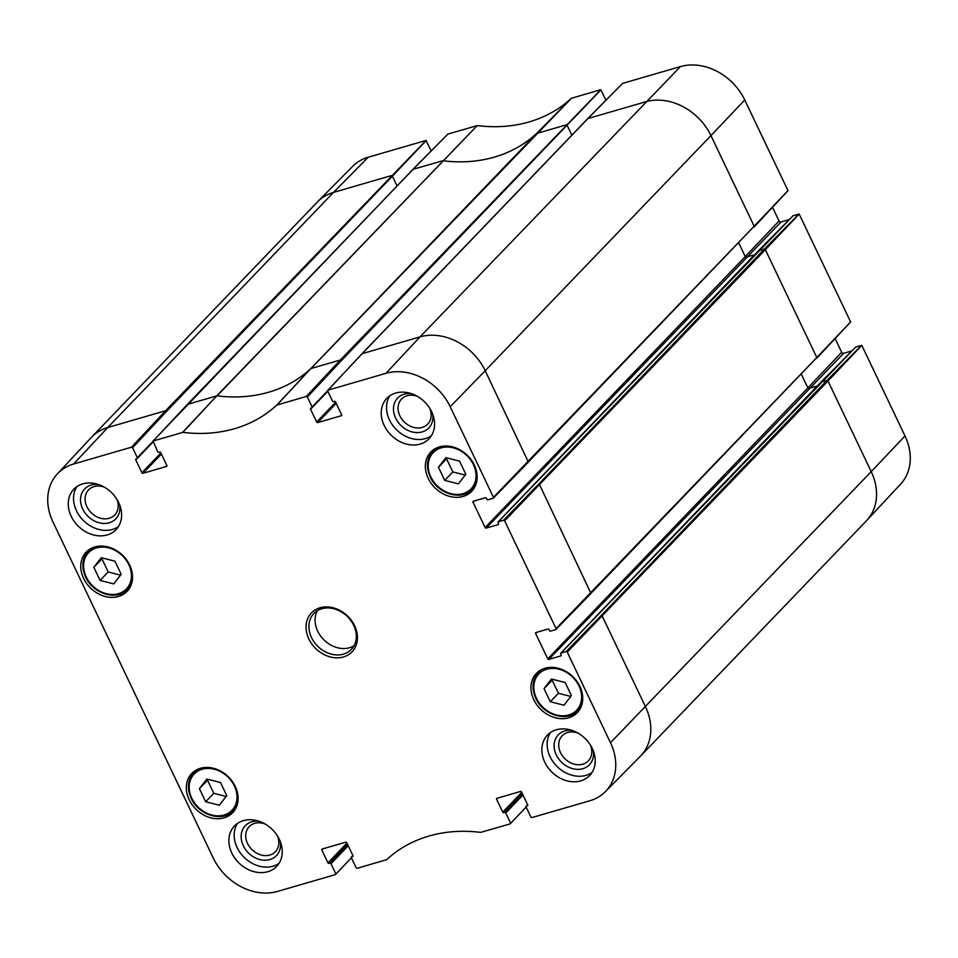 <?xml version="1.0" encoding="UTF-8"?>
<svg xmlns="http://www.w3.org/2000/svg" width="958" height="958" viewBox="0 0 958 958"><rect width="100%" height="100%" fill="white"/><g stroke="black" fill="none" stroke-linecap="round" stroke-linejoin="round"><path stroke-width="1.44" d="M220.52 782.542L226.771 795.643L219.346 805.259L205.671 801.774L199.42 788.662L206.844 779.046L220.52 782.542M208.173 779.393L207.539 780.219L213.79 793.32L226.136 796.469M199.42 788.662L207.539 780.219M205.671 801.774L213.79 793.32M565.136 682.503L571.399 695.604L563.975 705.22L550.299 701.735L544.048 688.622L551.461 679.006L565.136 682.503M552.79 679.342L552.155 680.18L558.406 693.281L570.752 696.43M544.048 688.622L552.155 680.18M550.299 701.735L558.406 693.281M368.195 157.232A52.283 42.284 -136.2 0 0 352.64 166.369L317.721 201.671A53.025 42.87 -136.2 0 0 317.361 202.042L91.609 437.159A53.025 42.87 -136.2 0 0 91.261 437.531L57.408 473.851A52.283 42.284 43.8 0 1 73.67 463.983L131.509 447.194L132.575 447.745L166.656 411.281L165.59 410.731L426.047 140.443L368.195 157.232L333.492 192.414A53.025 42.87 -136.2 0 0 317.721 201.671M431.172 150.957L426.047 140.443M571.83 135.186L567.184 125.438L566.118 124.887L536.504 133.545A151.484 122.492 43.8 0 1 442.812 160.74L413.149 169.291L447.841 134.108L477.252 125.582A152.226 123.091 43.8 0 0 571.411 98.255L600.81 89.705L605.947 100.219M528.361 462.139L485.203 370.722L710.956 135.605A53.025 42.87 -136.2 0 0 645.764 101.764L587.913 118.552L622.616 83.382L680.467 66.581A52.283 42.284 -136.2 0 1 744.749 99.967L787.967 190.594L754.174 226.232L710.956 135.605L744.749 99.967M789.296 219.586L781.01 221.993A1.605 1.293 43.8 0 1 779.034 220.963L772.507 207.275M850.584 322.008L816.467 358.496L850.596 321.888L799.164 214.053L793.14 215.718M850.548 322.032L816.803 357.538L765.37 249.691L799.164 214.053M851.913 350.891L843.639 353.286A1.605 1.293 43.8 0 1 841.663 352.269L835.136 338.581M640.639 755.958A53.025 42.87 -136.2 0 0 645.476 706.729L602.247 616.114L601.181 615.551L566.19 651.548L567.256 652.099L610.486 742.725A52.283 42.284 43.8 0 1 605.36 791.631L640.279 756.329A53.025 42.87 -136.2 0 0 640.639 755.958L866.391 520.841A53.025 42.87 -136.2 0 0 866.739 520.469L900.592 484.149A52.283 42.284 -136.2 0 0 905.011 435.974L861.793 345.347L855.769 347.012M351.382 857.793L335.384 874.618L277.533 891.419A52.283 42.284 43.8 0 1 213.251 858.033L52.989 522.026A52.283 42.284 43.8 0 1 57.408 473.851M98.434 484.497A21.591 17.46 -136.2 0 0 82.687 508.997A21.591 17.46 -136.2 0 0 106.374 523.343A21.591 17.46 -136.2 0 0 119.69 504.902M116.78 499.094A18.13 14.657 43.8 0 1 114.709 514.997A18.13 14.657 43.8 0 1 86.915 506.71A18.13 14.657 43.8 0 1 88.555 489.885A18.13 14.657 43.8 0 1 104.362 487.167M76.784 486.7A29.219 23.627 -136.2 0 0 83.861 520.948A29.219 23.627 -136.2 0 0 118.373 526.637M259.067 821.269A21.591 17.46 -136.2 0 0 243.32 845.77A21.591 17.46 -136.2 0 0 266.995 860.116A21.591 17.46 -136.2 0 0 280.323 841.675M277.413 835.867A18.13 14.657 43.8 0 1 275.341 851.758A18.13 14.657 43.8 0 1 247.535 843.483A18.13 14.657 43.8 0 1 249.188 826.646A18.13 14.657 43.8 0 1 264.995 823.94M237.416 823.461A29.219 23.627 -136.2 0 0 244.494 857.721A29.219 23.627 -136.2 0 0 279.006 863.398M572.034 730.415A21.591 17.46 -136.2 0 0 556.287 754.916A21.591 17.46 -136.2 0 0 579.973 769.262A21.591 17.46 -136.2 0 0 593.289 750.821M590.379 745.013A18.13 14.657 43.8 0 1 588.308 760.903A18.13 14.657 43.8 0 1 560.514 752.629A18.13 14.657 43.8 0 1 562.166 735.804A18.13 14.657 43.8 0 1 577.961 733.086M550.383 732.607A29.219 23.627 -136.2 0 0 557.46 766.867A29.219 23.627 -136.2 0 0 591.972 772.543M411.413 393.642A21.591 17.46 -136.2 0 0 395.654 418.143A21.591 17.46 -136.2 0 0 419.341 432.489A21.591 17.46 -136.2 0 0 432.657 414.048M429.747 408.24A18.13 14.657 43.8 0 1 427.687 424.143A18.13 14.657 43.8 0 1 399.881 415.856A18.13 14.657 43.8 0 1 401.534 399.031A18.13 14.657 43.8 0 1 417.329 396.325M389.75 395.846A29.219 23.627 -136.2 0 0 396.84 430.094A29.219 23.627 -136.2 0 0 431.351 435.782M279.305 839.292A29.219 23.627 43.8 0 1 276.634 866.415A29.219 23.627 43.8 0 1 239.201 863.23A29.219 23.627 43.8 0 1 234.494 825.952A29.219 23.627 43.8 0 1 279.305 839.292M592.272 748.438A29.219 23.627 43.8 0 1 589.613 775.573A29.219 23.627 43.8 0 1 552.167 772.376A29.219 23.627 43.8 0 1 547.461 735.097A29.219 23.627 43.8 0 1 592.272 748.438M431.639 411.677A29.219 23.627 43.8 0 1 428.98 438.8A29.219 23.627 43.8 0 1 391.547 435.603A29.219 23.627 43.8 0 1 386.828 398.336A29.219 23.627 43.8 0 1 431.639 411.677M118.672 502.531A29.219 23.627 43.8 0 1 116.014 529.654A29.219 23.627 43.8 0 1 78.568 526.457A29.219 23.627 43.8 0 1 73.862 489.179A29.219 23.627 43.8 0 1 118.672 502.531M235.249 786.386A28.345 22.92 43.8 0 1 232.662 812.707A28.345 22.92 43.8 0 1 196.342 809.606A28.345 22.92 43.8 0 1 191.768 773.441A28.345 22.92 43.8 0 1 235.249 786.386M579.865 686.347A28.345 22.92 43.8 0 1 577.291 712.668A28.345 22.92 43.8 0 1 540.959 709.567A28.345 22.92 43.8 0 1 536.384 673.402A28.345 22.92 43.8 0 1 579.865 686.347M474.282 464.989A28.345 22.92 43.8 0 1 471.707 491.31A28.345 22.92 43.8 0 1 435.375 488.209A28.345 22.92 43.8 0 1 430.801 452.044A28.345 22.92 43.8 0 1 474.282 464.989M129.665 565.028A28.345 22.92 43.8 0 1 127.079 591.349A28.345 22.92 43.8 0 1 90.759 588.248A28.345 22.92 43.8 0 1 86.184 552.083A28.345 22.92 43.8 0 1 129.665 565.028M311.518 637.585A25.974 21.004 43.8 0 1 313.889 613.467A25.974 21.004 43.8 0 1 347.155 616.305A25.974 21.004 43.8 0 1 351.346 649.44A25.974 21.004 43.8 0 1 311.518 637.585M308.883 639.01A28.129 22.753 -136.2 0 0 353.322 650.362A28.129 22.753 -136.2 0 0 333.001 607.755A28.129 22.753 -136.2 0 0 308.883 639.01M527.654 804.756L526.229 806.253A0.862 0.695 43.8 0 0 526.146 807.055L510.159 823.892L480.617 832.394A152.226 123.091 -136.2 0 0 386.673 859.673L357.19 868.295L356.125 867.744L351.37 857.793A0.862 0.695 43.8 0 1 351.718 856.823L352.927 855.578M510.494 822.922L505.752 812.971L523.008 795.008M522.469 793.895L504.686 812.42A0.862 0.695 43.8 0 1 505.752 812.971M504.686 812.42L522.266 793.452M521.739 792.35L502.746 812.121A0.862 0.695 -136.2 0 0 503.812 812.671M502.746 812.121L496.603 799.259L497.753 798.062M527.774 805.415L527.367 805.834A0.862 0.695 -136.2 0 0 527.714 804.876L521.571 792.015A0.862 0.695 -136.2 0 0 520.505 791.464L496.951 798.301A0.862 0.695 -136.2 0 0 496.603 799.259M527.367 805.834L526.493 806.097L527.69 804.84M526.146 807.055L530.9 817.006L531.953 817.557L589.805 800.768A52.283 42.284 43.8 0 0 605.36 791.631M566.19 651.548L560.993 653.057L855.829 346.952M561.16 655.5L560.753 655.931A0.862 0.695 -136.2 0 0 561.101 654.961L560.646 654.015A0.862 0.695 43.8 0 1 560.993 653.057M560.753 655.931L548.802 659.403L843.639 353.286M817.246 386.05L808.935 388.469A0.862 0.695 43.8 0 1 807.869 387.906L547.736 658.841A0.862 0.695 -136.2 0 0 548.802 659.403M547.736 658.841L535.642 633.489L536.791 632.304M590.99 593.445L539.617 484.808L538.552 484.257L503.561 520.242L504.626 520.805L556.071 628.64L555.724 629.598L550.515 631.106A0.862 0.695 43.8 0 1 549.461 630.556L549.006 629.61A0.862 0.695 -136.2 0 0 547.94 629.059L535.989 632.531A0.862 0.695 -136.2 0 0 535.642 633.489M503.561 520.242L498.364 521.763L793.2 215.646M498.543 524.194L498.124 524.625A0.862 0.695 -136.2 0 0 498.471 523.667L498.016 522.721A0.862 0.695 43.8 0 1 498.364 521.763M498.124 524.625L486.173 528.097L781.01 221.993M754.617 254.756L746.306 257.163A0.862 0.695 43.8 0 1 745.24 256.612L485.107 527.547A0.862 0.695 -136.2 0 0 486.173 528.097M485.107 527.547L473.012 502.196L474.162 500.998M341.707 415.293L341.288 415.724A0.862 0.695 -136.2 0 0 341.635 414.754L335.492 401.893A0.862 0.695 -136.2 0 0 334.438 401.342L333.552 401.594A0.862 0.695 43.8 0 1 332.486 401.043L327.744 391.092L328.091 390.134L385.93 373.333A52.283 42.284 43.8 0 1 450.212 406.719L493.442 497.334L493.095 498.304L487.897 499.813A0.862 0.695 43.8 0 1 486.832 499.262L486.377 498.316A0.862 0.695 -136.2 0 0 485.311 497.765L473.36 501.226A0.862 0.695 -136.2 0 0 473.012 502.196M341.288 415.724L317.733 422.562L336.186 403.342M335.659 402.228L316.667 422.011A0.862 0.695 -136.2 0 0 317.733 422.562M316.667 422.011L310.536 409.138L311.673 407.94M327.66 390.756L312.092 406.958A0.862 0.695 43.8 0 1 311.757 407.928L310.871 408.18A0.862 0.695 -136.2 0 0 310.536 409.138M312.092 406.958L307.35 397.007L341.431 360.555L340.365 359.992L600.81 89.705M166.931 466.031L166.524 466.45A0.862 0.695 -136.2 0 0 166.86 465.492L160.728 452.631A0.862 0.695 -136.2 0 0 159.663 452.068L158.777 452.332A0.862 0.695 43.8 0 1 157.723 451.781L153.041 441.027L182.858 432.357A152.226 123.091 -136.2 0 0 276.79 405.078L306.285 396.456L307.35 397.007M166.524 466.45L142.958 473.288L161.411 454.068M160.884 452.966L141.892 472.737A0.862 0.695 -136.2 0 0 142.958 473.288M141.892 472.737L135.761 459.876L136.91 458.678M152.885 441.494L137.317 457.696A0.862 0.695 43.8 0 1 136.982 458.654L136.096 458.918A0.862 0.695 -136.2 0 0 135.761 459.876M137.317 457.696L132.575 447.745M335.731 873.66L330.977 863.709L348.233 845.746M347.706 844.633L329.911 863.158A0.862 0.695 43.8 0 1 330.977 863.709M329.911 863.158L347.491 844.19M346.964 843.076L327.971 862.859A0.862 0.695 -136.2 0 0 329.037 863.409M327.971 862.859L321.84 849.997L322.978 848.8M353.011 856.141L352.592 856.572A0.862 0.695 -136.2 0 0 352.939 855.614L346.808 842.741A0.862 0.695 -136.2 0 0 345.742 842.19L322.175 849.028A0.862 0.695 -136.2 0 0 321.84 849.997M352.592 856.572L351.718 856.823M317.397 610.665A25.974 21.004 -136.2 0 0 317.685 631.154A25.974 21.004 -136.2 0 0 354.005 645.824M459.565 461.145L465.816 474.246L458.391 483.862L444.716 480.377L438.465 467.264L445.889 457.649L459.565 461.145M447.206 457.984L446.572 458.822L452.823 471.923L465.169 475.072M444.716 480.377L452.823 471.923M438.465 467.264L446.572 458.822M114.936 561.184L121.187 574.285L113.763 583.901L100.087 580.416L93.836 567.304L101.261 557.688L114.936 561.184M102.59 558.035L101.955 558.861L108.206 571.962L120.552 575.123M100.087 580.416L108.206 571.962M93.836 567.304L101.955 558.861M191.828 798.337A26.189 21.172 43.8 0 1 214.281 769.238A26.189 21.172 43.8 0 1 233.189 808.899A26.189 21.172 43.8 0 1 191.828 798.337M199.396 768.603A27.483 22.226 -136.2 0 0 193.803 772.567C187.672 779.668 186.798 788.254 191.181 798.337C198.546 815.378 223.034 822.635 233.453 810.636A27.483 22.226 -136.2 0 0 237.189 804.888M536.444 698.286A26.189 21.172 43.8 0 1 558.897 669.199A26.189 21.172 43.8 0 1 577.806 708.848A26.189 21.172 43.8 0 1 536.444 698.286M544.024 668.564A27.483 22.226 -136.2 0 0 538.42 672.528C532.289 679.629 531.415 688.215 535.797 698.298C543.174 715.339 567.651 722.595 578.069 710.596A27.483 22.226 -136.2 0 0 581.805 704.849M866.739 520.469A53.025 42.87 -136.2 0 0 871.217 471.623L905.011 435.974M610.486 742.725L871.217 471.623L827.999 380.997L861.793 345.347M567.256 652.099L827.999 380.997L826.934 380.446L861.625 345.263M601.181 615.551L826.934 380.446L821.126 382.122A0.862 0.695 -136.2 0 0 820.719 382.553M801.391 374.315L807.869 387.906L841.663 352.269M590.715 593.613L816.803 357.538L556.071 628.64M504.626 520.805L765.37 249.691L764.304 249.14L798.996 213.969M538.552 484.257L764.304 249.14L758.496 250.828A0.862 0.695 -136.2 0 0 758.089 251.247M738.762 243.009L745.24 256.612L779.034 220.963M787.955 190.702L754.102 227.034L787.919 190.726M528.086 462.307L754.174 226.232L493.442 497.334M450.212 406.719L485.203 370.722A53.025 42.87 -136.2 0 0 420.011 336.881L680.467 66.581M385.93 373.333L420.011 336.881L362.172 353.67L587.505 118.984M341.431 360.555L600.977 89.789M306.285 396.456L340.365 359.992L311.003 368.519L571.447 98.231M277.03 404.947L310.763 368.662L536.504 133.545L571.411 98.255M276.79 405.078L310.763 368.662A151.484 122.492 43.8 0 1 217.059 395.858L477.252 125.582M182.858 432.357L216.759 395.882L477.216 125.594M182.559 432.369L216.759 395.882L187.397 404.408L412.73 169.71M397.055 185.924L392.409 176.164L426.202 140.527M166.656 411.281L392.409 176.164L391.343 175.613L333.492 192.414L107.751 427.519A53.025 42.87 -136.2 0 0 91.609 437.159M328.091 390.134L361.896 353.825L587.649 118.708L622.58 83.406M327.816 390.289L361.753 354.113M153.316 440.86L186.99 404.851M131.509 447.194L165.59 410.731L107.751 427.519L73.67 463.983M430.861 476.94A26.189 21.172 43.8 0 1 453.314 447.841A26.189 21.172 43.8 0 1 472.234 487.49A26.189 21.172 43.8 0 1 430.861 476.94M438.441 447.206A27.483 22.226 -136.2 0 0 432.836 451.17C426.705 458.271 425.831 466.857 430.214 476.94C437.59 493.981 462.067 501.238 472.486 489.239A27.483 22.226 -136.2 0 0 476.222 483.491M86.244 576.979A26.189 21.172 43.8 0 1 108.697 547.88A26.189 21.172 43.8 0 1 127.606 587.541A26.189 21.172 43.8 0 1 86.244 576.979M93.824 547.246A27.483 22.226 -136.2 0 0 88.22 551.209C82.089 558.31 81.214 566.896 85.597 576.979C92.974 594.02 117.451 601.277 127.869 589.278A27.483 22.226 -136.2 0 0 131.605 583.53M233.453 810.636L235.931 808.049M193.803 772.567L196.282 769.981M578.069 710.596L580.56 708.01M538.42 672.528L540.899 669.941M855.793 346.976L820.874 382.278L560.729 653.212M793.164 215.67L758.245 250.972L498.1 521.918M447.805 134.132L412.886 169.434L153.041 441.027M352.879 855.494L351.454 856.979M555.987 629.442L590.978 593.457M493.358 498.148L528.349 462.151M327.84 391.283L312.021 407.761M153.064 442.021L137.245 458.499M472.486 489.239L474.976 486.652M432.836 451.17L435.327 448.584M127.869 589.278L130.348 586.691M88.22 551.209L90.699 548.623"/></g></svg>

